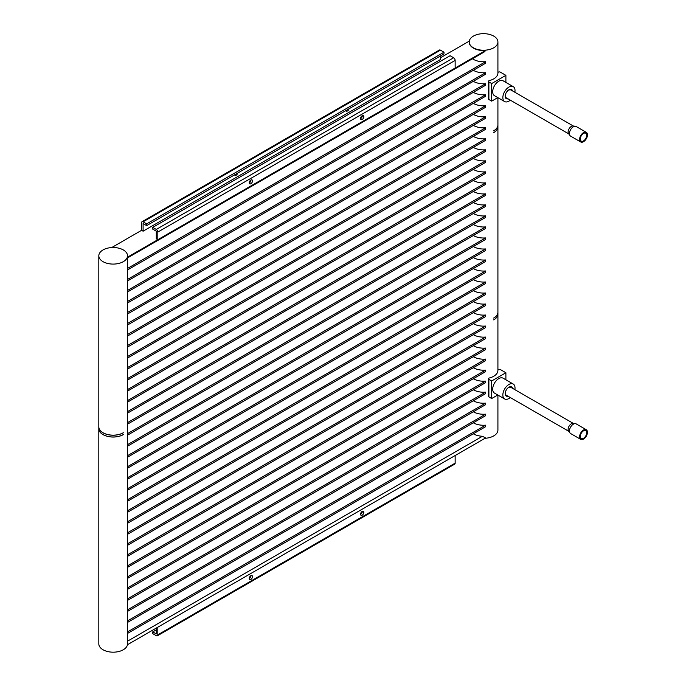 <?xml version="1.0" encoding="UTF-8"?>
<svg xmlns="http://www.w3.org/2000/svg" width="686" height="686" viewBox="0 0 686 686"><rect width="100%" height="100%" fill="white"/><g stroke="black" fill="none" stroke-linecap="round" stroke-linejoin="round"><path stroke-width="1.03" d="M98.818 428.759A14.355 8.283 180 0 1 98.818 428.724A14.355 8.283 180 0 0 107.676 436.356A14.355 8.283 180 0 0 123.317 434.555L123.317 434.615A14.355 8.283 180 0 1 103.02 434.615A14.355 8.283 180 0 1 98.818 428.759L98.818 643.897A14.355 8.283 0 0 0 103.02 649.753A14.355 8.283 0 0 0 117.983 651.7A14.355 8.283 0 0 0 127.442 644.729M127.476 641.196L127.373 644.771L157.814 627.193L157.814 634.816A2.152 1.243 60 0 1 157.368 635.802A2.152 1.243 60 0 1 156.297 635.69L152.746 633.641L152.746 631.883L156.297 633.933L156.297 628.076M127.373 632.003L127.373 633.521L485.594 426.709L485.594 425.183L127.373 632.003A14.355 8.283 0 0 0 127.519 630.828L127.519 622.425M127.373 620.984L127.373 622.511L485.594 415.69L485.594 414.173L127.373 620.984A14.355 8.283 0 0 0 127.519 619.818L127.519 611.415M127.373 609.974L127.373 611.492L485.594 404.68L485.594 403.154L127.373 609.974A14.355 8.283 0 0 0 127.519 608.799L127.519 600.396M127.373 598.955L127.373 600.482L485.594 393.661L485.594 392.143L127.373 598.955A14.355 8.283 0 0 0 127.519 597.789L127.519 589.385M127.373 587.945L127.373 589.463L485.594 382.651L485.594 381.124L127.373 587.945A14.355 8.283 0 0 0 127.519 586.77L127.519 578.367M127.373 576.926L127.373 578.452L485.594 371.632L485.594 370.114L127.373 576.926A14.355 8.283 0 0 0 127.519 575.751L127.519 567.356M127.373 565.916L127.373 567.433L485.594 360.622L485.594 359.095L127.373 565.916A14.355 8.283 0 0 0 127.519 564.741L127.519 556.337M127.373 554.897L127.373 556.423L485.594 349.603L485.594 348.085L127.373 554.897A14.355 8.283 0 0 0 127.519 553.722L127.519 545.327M127.373 543.887L127.373 545.404L485.594 338.592L485.594 337.066L127.373 543.887A14.355 8.283 0 0 0 127.519 542.712L127.519 534.308M127.373 532.868L127.373 534.394L485.594 327.574L485.594 326.056L127.373 532.868A14.355 8.283 0 0 0 127.519 531.693L127.519 523.298M127.373 521.857L127.373 523.375L485.594 316.563L485.594 315.037L127.373 521.857A14.355 8.283 0 0 0 127.519 520.683L127.519 512.279M127.373 510.838L127.373 512.365L485.594 305.544L485.594 304.027L127.373 510.838A14.355 8.283 0 0 0 127.519 509.664L127.519 501.26M127.373 499.828L127.373 501.346L485.594 294.534L485.594 293.008L127.373 499.828A14.355 8.283 0 0 0 127.519 498.653L127.519 490.25M127.373 488.809L127.373 490.336L485.594 283.515L485.594 281.997L127.373 488.809A14.355 8.283 0 0 0 127.519 487.635L127.519 479.231M127.373 477.799L127.373 479.317L485.594 272.505L485.594 270.979L127.373 477.799A14.355 8.283 0 0 0 127.519 476.624L127.519 468.221M127.373 466.78L127.373 468.306L485.594 261.486L485.594 259.968L127.373 466.78A14.355 8.283 0 0 0 127.519 465.605L127.519 457.202M127.373 455.761L127.373 457.288L485.594 250.476L485.594 248.949L127.373 455.761A14.355 8.283 0 0 0 127.519 454.595L127.519 446.192M127.373 444.751L127.373 446.277L485.594 239.457L485.594 237.931L127.373 444.751A14.355 8.283 0 0 0 127.519 443.576L127.519 435.173M127.373 433.732L127.373 435.258L485.594 228.447L485.594 226.92L127.373 433.732A14.355 8.283 0 0 0 127.519 432.566L127.519 424.162M127.373 422.722L127.373 424.248L485.594 217.428L485.594 215.901L127.373 422.722A14.355 8.283 0 0 0 127.519 421.547L127.519 413.144M127.373 411.703L127.373 413.229L485.594 206.417L485.594 204.891L127.373 411.703A14.355 8.283 0 0 0 127.519 410.537L127.519 402.133M127.373 400.693L127.373 402.219L485.594 195.399L485.594 193.872L127.373 400.693A14.355 8.283 0 0 0 127.519 399.518L127.519 391.114M127.373 389.674L127.373 391.2L485.594 184.388L485.594 182.862L127.373 389.674A14.355 8.283 0 0 0 127.519 388.508L127.519 380.104M127.373 378.663L127.373 380.19L485.594 173.369L485.594 171.843L127.373 378.663A14.355 8.283 0 0 0 127.519 377.489L127.519 369.085M127.373 367.645L127.373 369.171L485.594 162.359L485.594 160.833L127.373 367.645A14.355 8.283 0 0 0 127.519 366.478L127.519 358.075M127.373 356.634L127.373 358.152L485.594 151.34L485.594 149.814L127.373 356.634A14.355 8.283 0 0 0 127.519 355.459L127.519 347.056M127.373 345.615L127.373 347.142L485.594 140.321L485.594 138.804L127.373 345.615A14.355 8.283 0 0 0 127.519 344.449L127.519 336.046M127.373 334.605L127.373 336.123L485.594 129.311L485.594 127.785L127.373 334.605A14.355 8.283 0 0 0 127.519 333.43L127.519 325.027M127.373 323.586L127.373 325.113L485.594 118.292L485.594 116.774L127.373 323.586A14.355 8.283 0 0 0 127.519 322.42L127.519 314.017M127.373 312.576L127.373 314.094L485.594 107.282L485.594 105.755L127.373 312.576A14.355 8.283 0 0 0 127.519 311.401L127.519 302.998M127.373 301.557L127.373 303.083L485.594 96.263L485.594 94.745L127.373 301.557A14.355 8.283 0 0 0 127.519 300.391L127.519 291.987M127.373 290.547L127.373 292.065L485.594 85.253L485.594 83.726L127.373 290.547A14.355 8.283 0 0 0 127.519 289.372L127.519 280.968M127.373 279.528L127.373 281.054L485.594 74.234L485.594 72.716L127.373 279.528A14.355 8.283 0 0 0 127.519 278.362L127.519 269.958M127.373 268.518L127.373 270.035L485.594 63.223L485.594 61.697L127.373 268.518A14.355 8.283 0 0 0 127.519 267.343L127.519 257.91M127.519 255.947A14.355 8.283 180 0 1 127.519 256.092A14.355 8.283 180 0 1 127.373 257.267L157.814 239.688L157.814 232.074L455.152 60.411L455.152 68.025L485.594 50.447A14.355 8.283 180 0 1 473.417 48.106A14.355 8.283 180 0 1 469.207 42.249A14.355 8.283 180 0 1 469.215 42.103M103.02 261.658A14.355 8.283 0 0 0 118.661 263.458A14.355 8.283 0 0 0 127.519 255.801A14.355 8.283 0 0 0 123.317 249.944A14.355 8.283 0 0 0 107.676 248.143A14.355 8.283 0 0 0 98.818 255.801A14.355 8.283 0 0 0 103.02 261.658M98.818 255.801L98.818 426.881A14.355 8.283 0 0 0 103.02 432.737A14.355 8.283 0 0 0 123.317 432.737L123.317 432.797A14.355 8.283 180 0 1 107.676 434.598A14.355 8.283 180 0 1 98.818 426.941A14.355 8.283 180 0 1 98.818 426.906M485.011 438.294A14.355 8.283 0 0 0 497.916 430.045L497.916 395.076M157.368 635.802L454.707 464.139A2.152 1.243 -120 0 0 455.152 463.153L455.152 455.53L485.594 437.96L482.447 436.262A14.355 8.283 180 0 1 473.417 433.852A14.355 8.283 180 0 1 473.314 433.801M473.314 422.782A14.355 8.283 0 0 0 473.417 422.842A14.355 8.283 0 0 0 485.594 425.183M473.314 411.772A14.355 8.283 0 0 0 473.417 411.823A14.355 8.283 0 0 0 485.594 414.173M473.314 400.753A14.355 8.283 0 0 0 473.417 400.813A14.355 8.283 0 0 0 485.594 403.154M473.314 389.742A14.355 8.283 0 0 0 473.417 389.794A14.355 8.283 0 0 0 485.594 392.143M473.314 378.723A14.355 8.283 0 0 0 473.417 378.783A14.355 8.283 0 0 0 485.594 381.124M473.314 367.705A14.355 8.283 0 0 0 473.417 367.765A14.355 8.283 0 0 0 485.594 370.114M473.314 356.694A14.355 8.283 0 0 0 473.417 356.754A14.355 8.283 0 0 0 485.594 359.095M473.314 345.675A14.355 8.283 0 0 0 473.417 345.735A14.355 8.283 0 0 0 485.594 348.085M473.314 334.665A14.355 8.283 0 0 0 473.417 334.725A14.355 8.283 0 0 0 485.594 337.066M473.314 323.646A14.355 8.283 0 0 0 473.417 323.706A14.355 8.283 0 0 0 485.594 326.056M473.314 312.636A14.355 8.283 0 0 0 473.417 312.696A14.355 8.283 0 0 0 485.594 315.037M473.314 301.617A14.355 8.283 0 0 0 473.417 301.677A14.355 8.283 0 0 0 485.594 304.027M473.314 290.607A14.355 8.283 0 0 0 473.417 290.667C476.839 292.553 480.895 293.334 485.594 293.008M473.314 279.588A14.355 8.283 0 0 0 473.417 279.648C476.839 281.534 480.895 282.315 485.594 281.997M473.314 268.578A14.355 8.283 0 0 0 473.417 268.638C476.839 270.524 480.895 271.304 485.594 270.979M473.314 257.559A14.355 8.283 0 0 0 473.417 257.619C476.839 259.505 480.895 260.286 485.594 259.968M473.314 246.548A14.355 8.283 0 0 0 473.417 246.608C476.839 248.495 480.895 249.275 485.594 248.949M473.314 235.53A14.355 8.283 0 0 0 473.417 235.59C476.839 237.476 480.895 238.256 485.594 237.931M473.314 224.519A14.355 8.283 0 0 0 473.417 224.579C476.839 226.457 480.895 227.246 485.594 226.92M473.314 213.5A14.355 8.283 0 0 0 473.417 213.56C476.839 215.447 480.895 216.227 485.594 215.901M473.314 202.49A14.355 8.283 0 0 0 473.417 202.55C476.839 204.428 480.895 205.217 485.594 204.891M473.314 191.471A14.355 8.283 0 0 0 473.417 191.531C476.839 193.418 480.895 194.198 485.594 193.872M473.314 180.461A14.355 8.283 0 0 0 473.417 180.521C476.839 182.399 480.895 183.188 485.594 182.862M473.314 169.442A14.355 8.283 0 0 0 473.417 169.502C476.839 171.389 480.895 172.169 485.594 171.843M473.314 158.432A14.355 8.283 0 0 0 473.417 158.492C476.839 160.37 480.895 161.15 485.594 160.833M473.314 147.413A14.355 8.283 0 0 0 473.417 147.473C476.839 149.359 480.895 150.14 485.594 149.814M473.314 136.403A14.355 8.283 0 0 0 473.417 136.463C476.839 138.34 480.895 139.121 485.594 138.804M473.314 125.384A14.355 8.283 0 0 0 473.417 125.444C476.839 127.33 480.895 128.111 485.594 127.785M473.314 114.373A14.355 8.283 0 0 0 473.417 114.433C476.839 116.311 480.895 117.092 485.594 116.774M473.314 103.354A14.355 8.283 0 0 0 473.417 103.415C476.839 105.301 480.895 106.081 485.594 105.755M473.314 92.344A14.355 8.283 0 0 0 473.417 92.396C476.839 94.282 480.895 95.062 485.594 94.745M473.314 81.325A14.355 8.283 0 0 0 473.417 81.385C476.839 83.272 480.895 84.052 485.594 83.726M473.314 70.315A14.355 8.283 0 0 0 473.417 70.366C476.839 72.253 480.895 73.033 485.594 72.716M472.474 58.756A14.355 8.283 0 0 0 473.417 59.356C476.839 61.243 480.895 62.023 485.594 61.697M493.714 36.092A14.355 8.283 0 0 0 478.073 34.3A14.355 8.283 0 0 0 469.207 41.957A14.355 8.283 0 0 0 473.417 47.814A14.355 8.283 0 0 0 489.058 49.606A14.355 8.283 0 0 0 497.916 41.957A14.355 8.283 0 0 0 493.714 36.092M127.476 257.936L484.59 51.759L485.594 50.447M497.916 314.017A14.355 8.283 180 0 1 497.916 314.042A14.355 8.283 180 0 1 493.714 319.899L493.714 319.839A14.355 8.283 180 0 0 497.916 313.982L497.916 312.224A14.355 8.283 180 0 1 497.916 312.224A14.355 8.283 180 0 1 493.714 318.081L493.714 318.03A14.355 8.283 0 0 0 497.916 312.164L497.916 126.79A14.355 8.283 180 0 1 497.916 126.79A14.355 8.283 180 0 1 493.714 132.647L493.714 132.595A14.355 8.283 180 0 0 497.916 126.73L497.916 124.972A14.355 8.283 180 0 1 493.714 130.837L493.714 130.777A14.355 8.283 0 0 0 497.916 124.921A14.355 8.283 180 0 1 497.916 124.972M505.891 379.795L505.891 372.747L491.682 380.953L491.682 398.523L488.886 396.911A1.432 0.832 180 0 1 488.466 396.328L488.466 378.749A1.432 0.832 0 0 1 489.324 377.995A14.355 8.283 0 0 0 497.916 370.406A14.355 8.283 0 0 0 497.907 370.166M505.891 82.397L505.891 75.349L491.682 83.555L491.682 101.134L488.886 99.513A1.432 0.832 180 0 1 488.466 98.93L488.466 81.351A1.432 0.832 0 0 1 489.324 80.596A14.355 8.283 0 0 0 497.916 73.008A14.355 8.283 0 0 0 497.907 72.767M505.213 95.946A4.553 2.633 120 0 0 506.148 97.755L568.78 133.907M573.333 126.018L510.701 89.857L508.669 89.952M507.983 98.81A5.274 3.044 -60 0 1 505.205 96.254A5.274 3.044 -60 0 1 508.935 89.789L508.935 89.789A5.274 3.044 -60 0 1 512.536 90.921M514.86 92.258A8.609 4.974 120 0 0 513.239 86.642A8.609 4.974 120 0 0 508.935 87.071A8.609 4.974 120 0 0 503.31 94.659A8.609 4.974 120 0 0 504.63 101.554A8.609 4.974 120 0 0 508.935 101.134A8.609 4.974 120 0 0 510.307 100.156M513.239 86.642L503.087 80.785A8.609 4.974 120 0 0 498.782 81.205A8.609 4.974 120 0 0 493.157 88.794A8.609 4.974 120 0 0 494.477 95.697L504.63 101.554M505.891 75.349L500.36 72.159A1.432 0.832 0 0 0 498.859 71.961A1.432 0.832 0 0 0 497.916 72.665M488.466 81.351A1.432 0.832 0 0 0 488.886 81.943L488.886 99.513M491.682 83.555L488.886 81.943M491.682 101.134L497.787 97.609M586.247 434.958A4.553 2.633 -60 0 1 581.239 438.508A4.553 2.633 -60 0 1 580.785 434.161A4.553 2.633 -60 0 1 585.793 430.611A4.553 2.633 -60 0 1 586.247 434.958M586.856 435.044A5.565 3.207 -60 0 1 580.742 439.374A5.565 3.207 -60 0 1 580.185 434.075A5.565 3.207 -60 0 1 586.298 429.745A5.565 3.207 -60 0 1 586.856 435.044M580.742 439.374L570.589 433.518A5.565 3.207 -60 0 1 569.989 432.969L568.574 431.022A4.553 2.633 -60 0 1 568.608 427.129A4.553 2.633 -60 0 1 572.982 423.382L575.374 423.639A5.565 3.207 -60 0 1 576.154 423.879L586.298 429.745M573.333 423.416L510.701 387.256L508.669 387.35M505.213 393.344A4.553 2.633 120 0 0 506.148 395.153L568.78 431.305M569.989 432.969A5.565 3.207 -60 0 1 570.04 428.218A5.565 3.207 -60 0 1 575.374 423.639M249.25 578.624A2.298 1.329 120 0 0 249.352 578.572A2.298 1.329 120 0 0 250.973 575.648M250.87 579.447A2.298 1.329 120 0 0 252.371 577.423A2.298 1.329 120 0 0 252.019 575.588A2.298 1.329 120 0 0 250.87 575.7A2.298 1.329 120 0 0 249.37 577.723A2.298 1.329 120 0 0 249.721 579.559A2.298 1.329 120 0 0 250.87 579.447M360.57 514.354A2.298 1.329 120 0 0 360.673 514.294A2.298 1.329 120 0 0 362.294 511.37M362.191 515.177A2.298 1.329 120 0 0 363.691 513.154A2.298 1.329 120 0 0 363.34 511.31A2.298 1.329 120 0 0 362.191 511.43A2.298 1.329 120 0 0 360.69 513.454A2.298 1.329 120 0 0 361.042 515.289A2.298 1.329 120 0 0 362.191 515.177M156.297 629.834L152.746 631.883M349.02 108.791A2.298 1.329 -60 0 1 347.476 110.969A2.298 1.329 -60 0 1 346.336 111.089A2.298 1.329 -60 0 1 345.941 110.575M360.57 118.644A2.298 1.329 120 0 0 360.673 118.592A2.298 1.329 120 0 0 362.294 115.66M362.191 119.467A2.298 1.329 120 0 0 363.691 117.443A2.298 1.329 120 0 0 363.34 115.6A2.298 1.329 120 0 0 362.191 115.72A2.298 1.329 120 0 0 360.69 117.743A2.298 1.329 120 0 0 361.042 119.578A2.298 1.329 120 0 0 362.191 119.467M237.699 173.061A2.298 1.329 -60 0 1 236.155 175.239A2.298 1.329 -60 0 1 235.006 175.359A2.298 1.329 -60 0 1 234.612 174.844M249.25 182.913A2.298 1.329 120 0 0 249.352 182.862A2.298 1.329 120 0 0 250.973 179.938M250.87 183.737A2.298 1.329 120 0 0 252.371 181.713A2.298 1.329 120 0 0 252.019 179.878A2.298 1.329 120 0 0 250.87 179.989A2.298 1.329 120 0 0 249.37 182.013A2.298 1.329 120 0 0 249.721 183.848A2.298 1.329 120 0 0 250.87 183.737M455.152 68.025L157.814 239.688L156.297 238.814L156.297 231.191L152.746 229.141L152.746 227.383L450.076 55.72L453.626 57.77A2.152 1.243 -120 0 1 455.152 60.411M111.715 247.56L141.582 230.316L143.1 231.191L440.438 59.528L440.438 56.012M440.438 57.77L469.284 41.117M141.582 230.316L141.582 222.701A2.152 1.243 60 0 1 142.028 221.715A2.152 1.243 60 0 1 143.1 221.818L146.65 223.868L146.65 225.625L143.1 223.576L143.1 231.191M146.65 225.625L443.988 53.962L443.988 52.205L146.65 223.868M143.1 221.818L440.438 50.155L443.988 52.205M440.438 50.155A2.152 1.243 -120 0 0 439.357 50.052L142.028 221.715M152.746 227.383L156.297 229.433A2.152 1.243 60 0 1 157.814 232.074M505.891 372.747L500.36 369.557A1.432 0.832 0 0 0 498.859 369.36A1.432 0.832 0 0 0 497.916 370.063M488.466 378.749A1.432 0.832 0 0 0 488.886 379.341L488.886 396.911M507.983 396.208A5.274 3.044 -60 0 1 505.205 393.653A5.274 3.044 -60 0 1 508.935 387.187A5.274 3.044 -60 0 1 512.536 388.319M514.86 389.657A8.609 4.974 120 0 0 513.239 384.04A8.609 4.974 120 0 0 508.935 384.469A8.609 4.974 120 0 0 503.31 392.058A8.609 4.974 120 0 0 504.63 398.952A8.609 4.974 120 0 0 508.935 398.523A8.609 4.974 120 0 0 510.307 397.554M513.239 384.04L503.087 378.183A8.609 4.974 120 0 0 498.782 378.603A8.609 4.974 120 0 0 493.157 386.192A8.609 4.974 120 0 0 494.477 393.095L504.63 398.952M491.682 398.523L497.787 394.999M491.682 380.953L488.886 379.341M586.521 136.771A4.553 2.633 -60 0 1 581.239 141.11A4.553 2.633 -60 0 1 580.51 137.552A4.553 2.633 -60 0 1 585.793 133.213A4.553 2.633 -60 0 1 586.521 136.771M580.742 141.976L570.589 136.12A5.565 3.207 -60 0 1 569.989 135.571L568.574 133.624A4.553 2.633 -60 0 1 568.334 130.52A4.553 2.633 -60 0 1 572.982 125.984L575.374 126.241A5.565 3.207 -60 0 1 576.154 126.49L586.298 132.347A5.565 3.207 -60 0 1 587.182 136.686A5.565 3.207 -60 0 1 580.742 141.976A5.565 3.207 -60 0 1 579.85 137.637A5.565 3.207 -60 0 1 586.298 132.347M569.989 135.571A5.565 3.207 -60 0 1 569.706 131.781A5.565 3.207 -60 0 1 575.374 126.241M482.447 436.262L127.519 641.178M455.152 455.53L157.814 627.193M455.152 463.153L157.814 634.816M156.297 229.433L453.626 57.77M127.519 641.976L127.519 633.444M98.818 428.699L98.818 426.941M497.916 370.406L497.916 314.042M497.916 124.921L497.916 97.678M497.916 73.008L497.916 41.957"/></g></svg>
